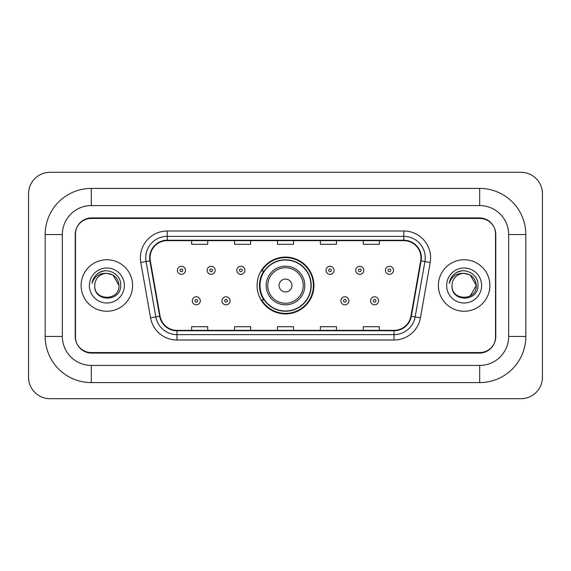 <?xml version="1.0" encoding="UTF-8"?>
<svg xmlns="http://www.w3.org/2000/svg" width="571" height="571" viewBox="0 0 571 571"><rect width="100%" height="100%" fill="white"/><g stroke="black" fill="none" stroke-linecap="round" stroke-linejoin="round"><path stroke-width="0.86" d="M257.071 285.5A28.429 28.429 0 0 0 285.5 313.929A28.429 28.429 0 0 0 313.929 285.5A28.429 28.429 0 0 0 285.5 257.071A28.429 28.429 0 0 0 257.071 285.5M263.888 299.982A26.016 26.016 0 0 1 263.888 271.018M479.69 188.409A46.13 46.13 0 0 1 525.82 234.538A46.13 46.13 0 0 0 479.69 188.409L91.31 188.409A46.13 46.13 0 0 0 45.18 234.538A46.13 46.13 0 0 1 91.31 188.409L91.31 205.574L479.69 205.574L91.31 205.574A28.964 28.964 0 0 0 62.346 234.538L62.346 336.462A28.964 28.964 0 0 0 91.31 365.426L479.69 365.426L91.31 365.426L91.31 382.591L479.69 382.591A46.13 46.13 0 0 0 525.82 336.462L525.82 234.538L508.654 234.538A28.964 28.964 0 0 0 479.69 205.574L479.69 188.409M479.69 218.443L91.31 218.443A16.095 16.095 0 0 0 75.222 234.538L75.222 336.462A16.095 16.095 0 0 0 91.31 352.557L479.69 352.557A16.095 16.095 0 0 0 495.778 336.462L495.778 234.538A16.095 16.095 0 0 0 479.69 218.443M525.82 336.462L508.654 336.462L508.654 234.538L508.654 336.462A28.964 28.964 0 0 1 479.69 365.426L479.69 382.591M542.45 193.769A21.455 21.455 0 0 0 520.995 172.314L50.005 172.314A21.455 21.455 0 0 0 28.55 193.769L28.55 377.231A21.455 21.455 0 0 0 50.005 398.686L520.995 398.686A21.455 21.455 0 0 0 542.45 377.231L542.45 193.769M45.18 336.462L62.346 336.462L62.346 234.538L45.18 234.538L45.18 336.462A46.13 46.13 0 0 0 91.31 382.591M75.486 234.003L75.486 336.997A16.095 16.095 0 0 0 91.581 353.092L479.419 353.092A16.095 16.095 0 0 0 495.514 336.997L495.514 234.003A16.095 16.095 0 0 0 479.419 217.908L91.581 217.908A16.095 16.095 0 0 0 75.486 234.003L75.486 336.997M81.118 285.5A25.752 25.752 0 0 0 106.87 311.252A25.752 25.752 0 0 0 132.615 285.5A25.752 25.752 0 0 0 106.87 259.748A25.752 25.752 0 0 0 81.118 285.5A25.752 25.752 0 0 0 106.87 311.252A25.752 25.752 0 0 0 132.615 285.5A25.752 25.752 0 0 0 106.87 259.748A25.752 25.752 0 0 0 81.118 285.5M438.385 285.5A25.752 25.752 0 0 0 464.13 311.252A25.752 25.752 0 0 0 489.882 285.5A25.752 25.752 0 0 0 464.13 259.748A25.752 25.752 0 0 0 438.385 285.5A25.752 25.752 0 0 0 464.13 311.252A25.752 25.752 0 0 0 489.882 285.5A25.752 25.752 0 0 0 464.13 259.748A25.752 25.752 0 0 0 438.385 285.5M150.052 257.821A17.166 17.166 0 0 1 167.217 240.655L403.783 240.655A17.166 17.166 0 0 1 420.684 260.804L410.927 316.163A17.166 17.166 0 0 1 394.019 330.345L176.981 330.345A17.166 17.166 0 0 1 160.073 316.163L150.316 260.804A17.166 17.166 0 0 1 150.052 257.821M149.623 257.821A17.594 17.594 0 0 0 149.887 260.876L159.652 316.234A17.594 17.594 0 0 0 176.981 330.773L394.019 330.773A17.594 17.594 0 0 0 411.348 316.234L421.113 260.876A17.594 17.594 0 0 0 403.783 240.227L167.217 240.227A17.594 17.594 0 0 0 149.623 257.821M140.801 262.474A26.823 26.823 0 0 1 167.217 230.998L403.783 230.998A26.823 26.823 0 0 1 430.199 262.474L420.434 317.84A26.823 26.823 0 0 1 394.019 340.002L176.981 340.002A26.823 26.823 0 0 1 150.566 317.84L140.801 262.474L146.083 261.547A21.455 21.455 0 0 1 167.217 236.365L403.783 236.365A21.455 21.455 0 0 1 424.917 261.547L415.153 316.905A21.455 21.455 0 0 1 394.019 334.635L176.981 334.635A21.455 21.455 0 0 1 155.847 316.905L146.083 261.547A21.455 21.455 0 0 1 145.762 257.821M495.514 336.997L495.514 234.003M277.456 240.655L277.456 244.288L293.544 244.288L293.544 240.655M234.538 240.655L234.538 244.288L250.633 244.288L250.633 240.655M191.628 240.655L191.628 244.288L207.716 244.288L207.716 240.655M320.367 240.655L320.367 244.288L336.462 244.288L336.462 240.655M363.284 240.655L363.284 244.288L379.372 244.288L379.372 240.655M293.544 330.345L293.544 326.712L277.456 326.712L277.456 330.345M250.633 330.345L250.633 326.712L234.538 326.712L234.538 330.345M207.716 330.345L207.716 326.712L191.628 326.712L191.628 330.345M336.462 330.345L336.462 326.712L320.367 326.712L320.367 330.345M379.372 330.345L379.372 326.712L363.284 326.712L363.284 330.345M118.996 285.5C119.739 301.145 94.001 301.145 94.743 285.5C93.615 302.452 121.238 302.059 120.695 285.5C121.637 273.902 106.57 266.386 97.648 273.63C94.493 276.15 92.609 279.405 91.988 283.373C94.486 276.264 99.447 272.931 106.87 273.373L112.93 275.001L118.996 285.5C119.739 301.145 94.001 301.145 94.743 285.5C94.001 301.145 119.739 301.145 118.996 285.5C119.739 301.145 94.001 301.145 94.743 285.5C94.001 301.145 119.739 301.145 118.996 285.5L112.93 275.001L106.87 273.373L112.93 275.001L118.996 285.5C118.276 278.134 114.236 274.094 106.87 273.373A12.127 12.127 0 0 0 94.743 285.5M89.376 285.5A17.494 17.494 0 0 0 106.87 302.994A17.494 17.494 0 0 0 124.357 285.5A17.494 17.494 0 0 0 106.87 268.006A17.494 17.494 0 0 0 89.376 285.5M97.648 273.63L99.354 272.481L104.957 270.59M291.938 285.5A6.438 6.438 0 0 0 285.5 279.062A6.438 6.438 0 0 0 279.062 285.5A6.438 6.438 0 0 0 285.5 291.938A6.438 6.438 0 0 0 291.938 285.5M304.814 285.5A19.314 19.314 0 0 0 285.5 266.186A19.314 19.314 0 0 0 266.186 285.5A19.314 19.314 0 0 0 285.5 304.814A19.314 19.314 0 0 0 304.814 285.5A19.314 19.314 0 0 1 285.5 304.814A19.314 19.314 0 0 1 266.186 285.5M310.981 285.5A25.481 25.481 0 0 0 285.5 260.019A25.481 25.481 0 0 0 260.019 285.5A25.481 25.481 0 0 0 285.5 310.981A25.481 25.481 0 0 0 310.981 285.5M313.393 285.5A27.893 27.893 0 0 1 261.661 299.982L264.245 299.982A25.724 25.724 0 0 0 311.224 285.564A25.724 25.724 0 0 0 264.245 271.018L261.661 271.018A27.893 27.893 0 0 1 313.393 285.5M470.197 275.001L476.257 285.5C476.999 301.145 451.261 301.145 452.004 285.5A12.127 12.127 0 0 1 464.13 273.373L470.197 275.001L476.257 285.5L470.197 295.999L476.257 285.5C476.999 301.145 451.261 301.145 452.004 285.5C450.876 302.452 478.505 302.059 477.956 285.5C478.898 273.902 463.83 266.386 454.916 273.63C451.761 276.15 449.869 279.405 449.249 283.373C451.747 276.264 456.707 272.931 464.13 273.373L470.197 275.001L476.257 285.5L470.197 295.999M464.13 273.373C471.496 274.094 475.536 278.134 476.257 285.5M446.643 285.5A17.494 17.494 0 0 0 464.13 302.994A17.494 17.494 0 0 0 481.624 285.5A17.494 17.494 0 0 0 464.13 268.006A17.494 17.494 0 0 0 446.643 285.5M454.909 273.63L456.614 272.481L462.217 270.59M185.454 270.319A4.026 4.026 0 0 1 181.435 274.344A4.026 4.026 0 0 1 177.41 270.319A4.026 4.026 0 0 1 181.435 266.293A4.026 4.026 0 0 1 185.454 270.319A4.026 4.026 0 0 0 181.435 266.293A4.026 4.026 0 0 0 177.41 270.319M215.174 270.319A4.026 4.026 0 0 1 211.149 274.344A4.026 4.026 0 0 1 207.13 270.319A4.026 4.026 0 0 1 211.149 266.293A4.026 4.026 0 0 1 215.174 270.319A4.026 4.026 0 0 0 211.149 266.293A4.026 4.026 0 0 0 207.13 270.319M244.895 270.319A4.026 4.026 0 0 1 240.869 274.344A4.026 4.026 0 0 1 236.844 270.319A4.026 4.026 0 0 1 240.869 266.293A4.026 4.026 0 0 1 244.895 270.319A4.026 4.026 0 0 0 240.869 266.293A4.026 4.026 0 0 0 236.844 270.319M334.049 270.319A4.026 4.026 0 0 1 330.024 274.344A4.026 4.026 0 0 1 325.998 270.319A4.026 4.026 0 0 1 330.024 266.293A4.026 4.026 0 0 1 334.049 270.319A4.026 4.026 0 0 0 330.024 266.293A4.026 4.026 0 0 0 325.998 270.319M363.763 270.319A4.026 4.026 0 0 1 359.744 274.344A4.026 4.026 0 0 1 355.719 270.319A4.026 4.026 0 0 1 359.744 266.293A4.026 4.026 0 0 1 363.763 270.319A4.026 4.026 0 0 0 359.744 266.293A4.026 4.026 0 0 0 355.719 270.319M393.483 270.319A4.026 4.026 0 0 1 389.458 274.344A4.026 4.026 0 0 1 385.439 270.319A4.026 4.026 0 0 1 389.458 266.293A4.026 4.026 0 0 1 393.483 270.319A4.026 4.026 0 0 0 389.458 266.293A4.026 4.026 0 0 0 385.439 270.319M192.27 300.789A4.026 4.026 0 0 1 196.288 296.763A4.026 4.026 0 0 1 200.314 300.789A4.026 4.026 0 0 1 196.288 304.814A4.026 4.026 0 0 1 192.27 300.789A4.026 4.026 0 0 0 196.288 304.814A4.026 4.026 0 0 0 200.314 300.789M221.983 300.789A4.026 4.026 0 0 1 226.009 296.763A4.026 4.026 0 0 1 230.034 300.789A4.026 4.026 0 0 1 226.009 304.814A4.026 4.026 0 0 1 221.983 300.789A4.026 4.026 0 0 0 226.009 304.814A4.026 4.026 0 0 0 230.034 300.789M340.858 300.789A4.026 4.026 0 0 1 344.884 296.763A4.026 4.026 0 0 1 348.91 300.789A4.026 4.026 0 0 1 344.884 304.814A4.026 4.026 0 0 1 340.858 300.789A4.026 4.026 0 0 0 344.884 304.814A4.026 4.026 0 0 0 348.91 300.789M370.579 300.789A4.026 4.026 0 0 1 374.605 296.763A4.026 4.026 0 0 1 378.623 300.789A4.026 4.026 0 0 1 374.605 304.814A4.026 4.026 0 0 1 370.579 300.789A4.026 4.026 0 0 0 374.605 304.814A4.026 4.026 0 0 0 378.623 300.789M403.783 230.998L403.783 240.227M146.083 261.547L149.887 260.876M176.981 340.002L176.981 330.773M394.019 330.773L394.019 340.002M411.348 316.234L420.434 317.84M150.566 317.84L159.652 316.234M421.113 260.876L430.199 262.474M167.217 230.998L167.217 240.227M303.244 285.5A17.744 17.744 0 0 0 285.5 267.756A17.744 17.744 0 0 0 267.756 285.5A17.744 17.744 0 0 0 285.5 303.244A17.744 17.744 0 0 0 303.244 285.5M180.093 270.319A1.342 1.342 0 0 0 181.435 271.66A1.342 1.342 0 0 0 182.777 270.319A1.342 1.342 0 0 0 181.435 268.977A1.342 1.342 0 0 0 180.093 270.319M209.807 270.319A1.342 1.342 0 0 0 211.149 271.66A1.342 1.342 0 0 0 212.491 270.319A1.342 1.342 0 0 0 211.149 268.977A1.342 1.342 0 0 0 209.807 270.319M239.527 270.319A1.342 1.342 0 0 0 240.869 271.66A1.342 1.342 0 0 0 242.211 270.319A1.342 1.342 0 0 0 240.869 268.977A1.342 1.342 0 0 0 239.527 270.319M328.682 270.319A1.342 1.342 0 0 0 330.024 271.66A1.342 1.342 0 0 0 331.366 270.319A1.342 1.342 0 0 0 330.024 268.977A1.342 1.342 0 0 0 328.682 270.319M358.402 270.319A1.342 1.342 0 0 0 359.744 271.66A1.342 1.342 0 0 0 361.086 270.319A1.342 1.342 0 0 0 359.744 268.977A1.342 1.342 0 0 0 358.402 270.319M388.116 270.319A1.342 1.342 0 0 0 389.458 271.66A1.342 1.342 0 0 0 390.8 270.319A1.342 1.342 0 0 0 389.458 268.977A1.342 1.342 0 0 0 388.116 270.319M197.63 300.789A1.342 1.342 0 0 0 196.288 299.447A1.342 1.342 0 0 0 194.954 300.789A1.342 1.342 0 0 0 196.288 302.13A1.342 1.342 0 0 0 197.63 300.789M227.351 300.789A1.342 1.342 0 0 0 226.009 299.447A1.342 1.342 0 0 0 224.667 300.789A1.342 1.342 0 0 0 226.009 302.13A1.342 1.342 0 0 0 227.351 300.789M346.226 300.789A1.342 1.342 0 0 0 344.884 299.447A1.342 1.342 0 0 0 343.542 300.789A1.342 1.342 0 0 0 344.884 302.13A1.342 1.342 0 0 0 346.226 300.789M375.939 300.789A1.342 1.342 0 0 0 374.605 299.447A1.342 1.342 0 0 0 373.263 300.789A1.342 1.342 0 0 0 374.605 302.13A1.342 1.342 0 0 0 375.939 300.789"/></g></svg>
